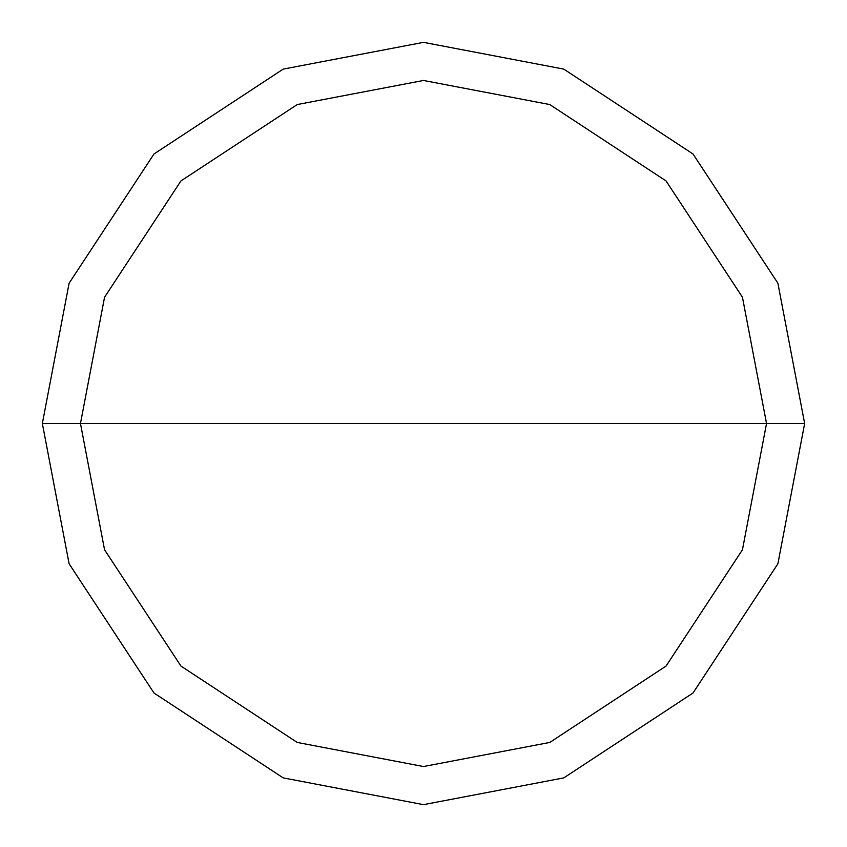 <?xml version="1.0" encoding="UTF-8"?>
<svg xmlns="http://www.w3.org/2000/svg" width="847" height="847" viewBox="0 0 847 847"><rect width="100%" height="100%" fill="white"/><g stroke="black" fill="none" stroke-linecap="round" stroke-linejoin="round"><path stroke-width="1.27" d="M80.465 423.5L104.552 297.233L180.94 180.94L297.233 104.552L423.5 80.465L549.767 104.552L666.06 180.94L742.448 297.233L766.535 423.5L80.465 423.5L104.552 549.767L180.94 666.06L297.233 742.448L423.5 766.535L549.767 742.448L666.06 666.06L742.448 549.767L766.535 423.5L804.65 423.5L777.885 563.795L693.015 693.015L563.795 777.885L423.5 804.65L283.205 777.885L153.985 693.015L69.115 563.795L42.35 423.5L69.115 563.795L153.985 693.015L283.205 777.885L423.5 804.65L563.795 777.885L693.015 693.015L777.885 563.795L804.65 423.5L777.885 283.205L693.015 153.985L563.795 69.115L423.5 42.35L283.205 69.115L153.985 153.985L69.115 283.205L42.35 423.5L766.535 423.5L742.448 549.767L666.06 666.06L549.767 742.448L423.5 766.535L297.233 742.448L180.94 666.06L104.552 549.767L80.465 423.5L42.35 423.5L69.115 283.205L153.985 153.985L283.205 69.115L423.5 42.35L563.795 69.115L693.015 153.985L777.885 283.205L804.65 423.5L766.535 423.5L742.448 297.233L666.06 180.94L549.767 104.552L423.5 80.465L297.233 104.552L180.94 180.94L104.552 297.233L80.465 423.5"/></g></svg>

